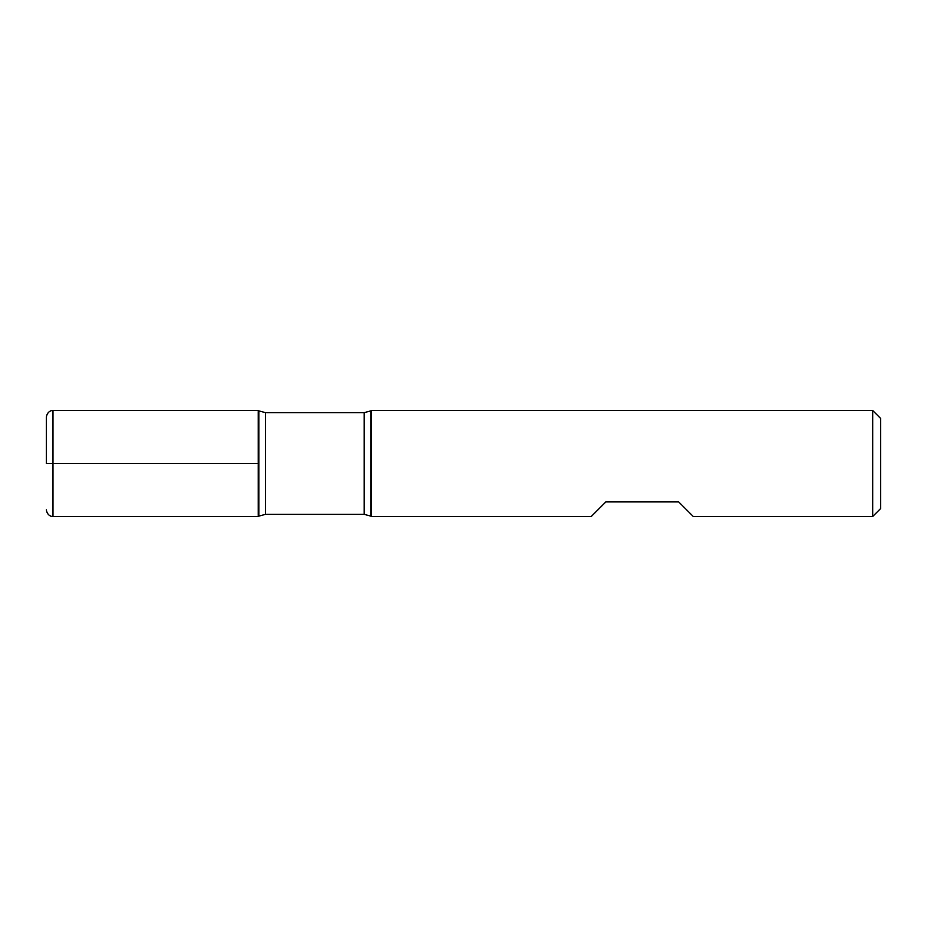 <?xml version="1.0" encoding="UTF-8"?>
<svg xmlns="http://www.w3.org/2000/svg" width="927" height="927" viewBox="0 0 927 927"><rect width="100%" height="100%" fill="white"/><g stroke="black" fill="none" stroke-linecap="round" stroke-linejoin="round"><path stroke-width="0.7" stroke-dasharray="4.63 3.48" d="M371.426 516.466L371.426 410.534M872.701 410.534L872.701 516.466M591.299 516.466L605.864 501.901L678.691 501.901L693.269 516.466M258.239 463.5L258.239 516.466L258.239 463.5M880.65 508.529L880.65 418.471M370.835 516.13L370.835 410.87M258.83 410.87L258.83 516.13M265.458 514.358L265.458 412.642M364.207 412.642L364.207 514.358M52.966 516.466L52.966 410.534"/><path stroke-width="1.39" d="M371.426 463.5L371.426 516.466L591.299 516.466L605.864 501.901L678.691 501.901L693.269 516.466L872.701 516.466L872.701 410.534L371.426 410.534L371.426 463.5M258.239 516.466L258.239 410.534L258.239 516.466L258.83 516.13L258.83 410.87L258.239 410.534L52.966 410.534L52.966 463.5L258.239 463.5L46.35 463.5L52.966 463.5L52.966 516.466L258.239 516.466M872.701 410.534L880.65 418.471L880.65 508.529L872.701 516.466M46.35 463.5L46.35 417.15L46.35 463.5M364.207 412.642L265.458 412.642L265.458 514.358L364.207 514.358L364.207 412.642L370.835 410.87L370.835 516.13L371.426 516.466M370.835 410.87L371.426 410.534M364.207 514.358L370.835 516.13M258.83 516.13L265.458 514.358M265.458 412.642L258.83 410.87M52.966 516.466C52.932 516.768 47.37 516.536 46.35 509.85M52.966 410.534C52.932 410.232 47.37 410.464 46.35 417.15"/></g></svg>
